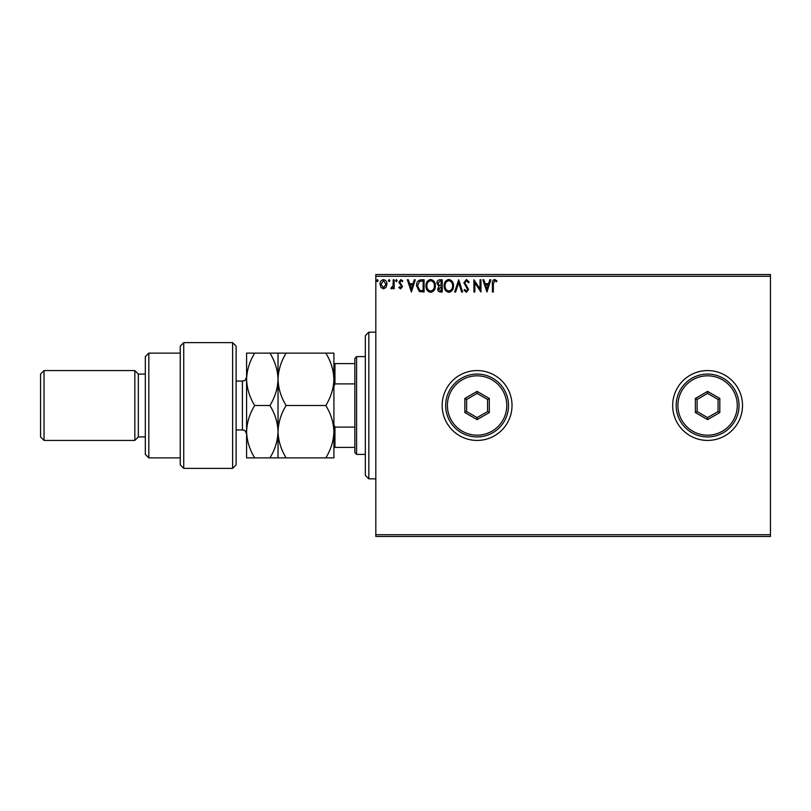 <?xml version="1.0" encoding="UTF-8"?>
<svg xmlns="http://www.w3.org/2000/svg" width="811" height="811" viewBox="0 0 811 811"><rect width="100%" height="100%" fill="white"/><g stroke="black" fill="none" stroke-linecap="round" stroke-linejoin="round"><path stroke-width="1.22" d="M672.664 405.5A34.924 34.924 0 0 0 707.587 440.424A34.924 34.924 0 0 0 742.511 405.5A34.924 34.924 0 0 0 707.587 370.576A34.924 34.924 0 0 0 672.664 405.5M442.167 405.5A34.924 34.924 0 0 0 477.091 440.424A34.924 34.924 0 0 0 512.015 405.5A34.924 34.924 0 0 0 477.091 370.576A34.924 34.924 0 0 0 442.167 405.5M770.45 536.466L375.817 536.466L375.817 534.713L770.45 534.713L770.45 536.466M770.45 276.287L375.817 276.287L375.817 274.534L770.45 274.534L770.45 534.713M386.026 287.388L383.491 288.868L380.957 287.398L380.045 284.215C380.024 281.681 381.17 280.15 383.491 279.623C385.813 280.15 386.969 281.681 386.938 284.215L386.026 287.388M394.146 279.775L394.146 288.706L393.213 288.706L393.213 287.398L391.571 288.868L390.861 288.554L391.307 287.611L393.061 285.847L393.213 279.775L394.146 279.775M400.664 288.868L398.85 287.591L399.397 286.83L400.604 287.763L401.516 286.567L398.85 282.198L400.837 279.623L402.773 280.829L402.226 281.66L400.938 280.718L399.793 282.157L402.459 286.526L400.664 288.868M421.244 279.775L424.082 279.775L424.082 292.001L419.317 291.555L416.56 285.736C416.418 282.208 417.979 280.221 421.244 279.775M442.259 279.775L442.259 292.001L440.535 292.001C438.67 291.909 437.727 290.896 437.717 288.969L438.863 286.374L436.926 283.242C436.947 281.224 437.899 280.069 439.815 279.775L442.259 279.775M458.712 279.775L462.635 292.001L461.611 292.001L458.631 282.725L455.66 292.001L454.636 292.001L458.712 279.775M480.021 279.775L480.964 279.775L480.964 292.001L474.851 282.887L474.851 292.001L473.918 292.001L473.918 279.775L480.021 288.868L480.021 279.775M493.341 283.87L493.341 292.001L492.409 292.001L492.409 283.749C492.034 281.529 492.774 280.099 494.639 279.46L496.95 280.87L496.474 281.812L494.649 280.718L493.341 283.87M375.817 276.287L375.817 534.713M486.924 292.001L482.849 279.775L483.873 279.775L485.13 283.698L488.557 283.698L489.814 279.775L490.837 279.775L486.924 292.001M466.467 279.46L469.214 282.137L468.454 282.755L466.538 280.718L464.825 282.786L468.586 289.456L466.406 292.315L464.044 290.247L464.774 289.486L466.416 291.058L467.643 289.507L463.882 282.765L466.467 279.46M453.542 285.837C453.613 289.324 452.062 291.484 448.899 292.315C445.665 291.555 444.073 289.415 444.144 285.888C444.083 282.4 445.644 280.261 448.828 279.46C452.011 280.231 453.582 282.35 453.542 285.837M435.365 285.837C435.436 289.324 433.885 291.484 430.722 292.315C427.488 291.555 425.897 289.415 425.957 285.888C425.897 282.4 427.468 280.261 430.651 279.46C433.834 280.231 435.406 282.35 435.365 285.837M411.39 292.001L407.315 279.775L408.339 279.775L409.596 283.698L413.022 283.698L414.279 279.775L415.303 279.775L411.39 292.001M397.126 280.636L396.346 281.66L395.565 280.636L396.346 279.623L397.126 280.636M389.919 280.636L389.138 281.66L388.347 280.636L389.138 279.623L389.919 280.636M378.169 280.636L377.379 281.66L376.598 280.636L377.379 279.623L378.169 280.636M485.525 284.945L486.843 289.051L488.161 284.945L485.525 284.945M445.077 285.898C445.036 288.686 446.293 290.409 448.858 291.058C451.413 290.379 452.66 288.645 452.599 285.837C452.65 283.059 451.403 281.346 448.858 280.718C446.283 281.346 445.016 283.069 445.077 285.898M440.343 290.743L441.316 290.743L441.316 286.83L438.66 288.949L440.343 290.743M440.839 285.573L441.316 281.032L440.241 281.032L437.869 283.242L439.349 285.431L440.839 285.573M426.9 285.898C426.86 288.686 428.117 290.409 430.682 291.058C433.236 290.379 434.483 288.645 434.422 285.837C434.473 283.059 433.216 281.346 430.682 280.718C428.096 281.346 426.839 283.069 426.9 285.898M423.139 290.743L423.139 281.032L419.611 281.336L417.503 285.736L419.814 290.399L423.139 290.743M409.991 284.945L411.309 289.051L412.627 284.945L409.991 284.945M380.988 284.215L383.491 287.763L386.006 284.215L383.491 280.718L380.988 284.215M368.833 478.835L365.335 475.347L365.335 335.653L368.833 332.165L368.833 478.835L375.817 478.835M356.607 454.393L354.863 452.65L354.863 358.35L356.607 356.607L356.607 454.393L365.335 454.393M354.863 383.897L334.953 383.897L333.909 386.3M333.909 424.7L334.953 427.103L334.953 447.408L333.909 447.408M354.863 427.103L334.953 427.103M333.909 363.592L334.953 363.592L334.953 383.897M354.863 363.592L334.953 363.592M354.863 447.408L334.953 447.408M232.625 342.637L236.123 346.135L236.123 464.865L232.625 468.363L232.625 342.637L183.732 342.637L183.732 468.363L232.625 468.363M148.808 457.88L145.321 454.393L145.321 356.607L148.808 353.12L148.808 457.88L180.245 457.88M145.321 436.926L138.336 436.926L138.336 374.074L134.839 370.576L134.839 440.424L44.037 440.424L44.037 370.576L134.839 370.576M44.037 440.424L40.55 436.926L40.55 374.074L44.037 370.576M183.732 468.363L180.245 464.865L180.245 346.135L183.732 342.637M254.705 353.12C249.606 361.382 246.909 370.11 246.595 379.305C246.939 388.611 249.636 397.349 254.705 405.5C249.626 413.701 246.919 422.43 246.595 431.695C246.919 440.931 249.626 449.659 254.705 457.88L246.595 457.88L246.595 353.12L269.921 353.12C274.99 361.27 277.697 369.998 278.031 379.305C278.335 370.11 281.042 361.382 286.131 353.12L325.799 353.12C330.868 361.27 333.574 369.998 333.909 379.305C333.595 388.51 330.898 397.238 325.799 405.5C330.888 413.722 333.585 422.45 333.909 431.695C333.585 440.941 330.888 449.679 325.799 457.88L333.909 457.88L333.909 353.12L325.799 353.12M278.031 457.88L278.031 431.695C277.707 440.951 275 449.679 269.921 457.88L286.131 457.88C281.052 449.669 278.345 440.931 278.031 431.695C278.355 422.44 281.052 413.711 286.131 405.5C281.072 397.349 278.366 388.611 278.031 379.305L278.031 353.12L269.921 353.12M286.131 405.5L325.799 405.5M286.131 353.12L278.031 353.12M286.131 457.88L325.799 457.88M278.031 431.695L278.031 379.305C277.717 388.51 275.02 397.238 269.921 405.5C275.01 413.722 277.707 422.45 278.031 431.695M254.705 405.5L269.921 405.5M254.705 457.88L269.921 457.88M506.774 405.5A29.683 29.683 0 0 0 477.091 375.817A29.683 29.683 0 0 0 447.408 405.5A29.683 29.683 0 0 0 477.091 435.183A29.683 29.683 0 0 0 506.774 405.5M445.665 405.5A31.426 31.426 0 0 1 477.091 374.074A31.426 31.426 0 0 1 508.527 405.5A31.426 31.426 0 0 1 477.091 436.926A31.426 31.426 0 0 1 445.665 405.5M464.865 412.556L464.865 398.444L477.091 391.389L489.317 398.444L489.317 412.556L477.091 419.611L464.865 412.556L466.619 411.552L477.091 417.594L487.573 411.552L487.573 399.448L477.091 393.406L466.619 399.448L466.619 411.552M477.091 419.611L477.091 417.594M487.573 411.552L489.317 412.556M487.573 399.448L489.317 398.444M477.091 393.406L477.091 391.389M464.865 398.444L466.619 399.448M737.27 405.5A29.683 29.683 0 0 0 707.587 375.817A29.683 29.683 0 0 0 677.905 405.5A29.683 29.683 0 0 0 707.587 435.183A29.683 29.683 0 0 0 737.27 405.5M676.161 405.5A31.426 31.426 0 0 1 707.587 374.074A31.426 31.426 0 0 1 739.024 405.5A31.426 31.426 0 0 1 707.587 436.926A31.426 31.426 0 0 1 676.161 405.5M695.362 412.556L695.362 398.444L707.587 391.389L719.813 398.444L719.813 412.556L707.587 419.611L695.362 412.556L697.115 411.552L707.587 417.594L718.07 411.552L718.07 399.448L707.587 393.406L697.115 399.448L697.115 411.552M707.587 419.611L707.587 417.594M718.07 411.552L719.813 412.556M718.07 399.448L719.813 398.444M707.587 393.406L707.587 391.389M695.362 398.444L697.115 399.448M236.123 429.942L242.408 429.942L242.408 381.058C243.665 380.247 244.628 382.579 246.595 376.862M368.833 332.165L375.817 332.165M356.607 356.607L365.335 356.607M138.336 374.074L145.321 374.074M148.808 353.12L180.245 353.12M138.336 436.926L134.839 440.424M242.408 429.942C243.685 430.793 244.547 428.33 246.595 434.138M236.123 381.058L242.408 381.058"/></g></svg>
